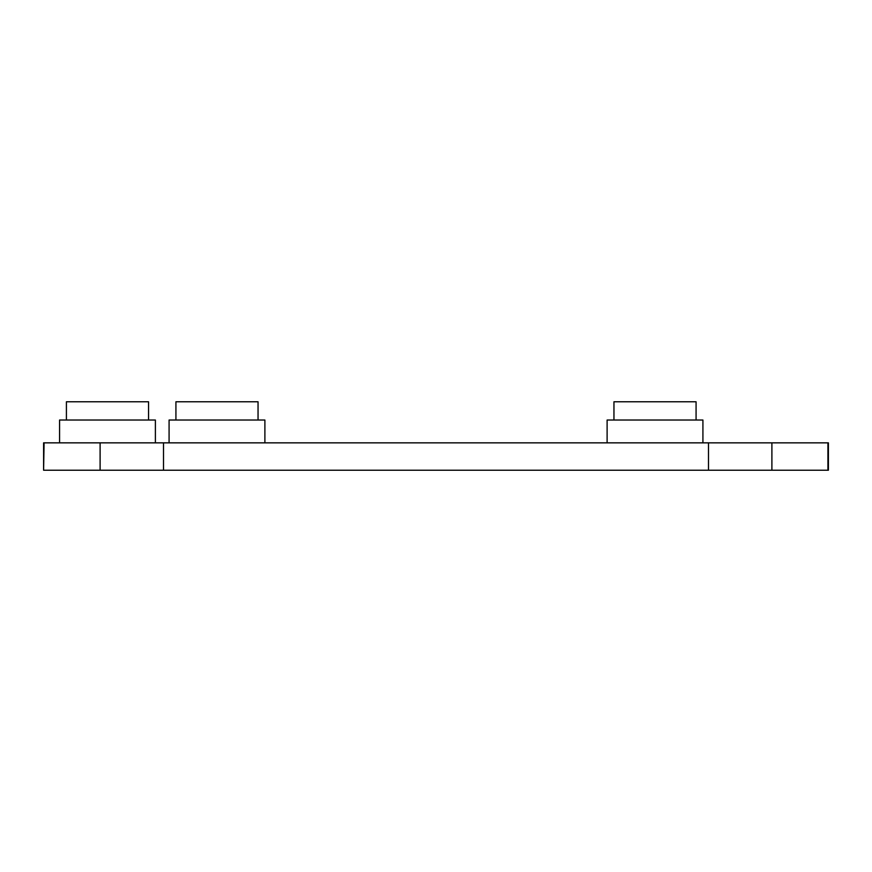 <?xml version="1.0" encoding="UTF-8"?>
<svg xmlns="http://www.w3.org/2000/svg" width="872" height="872" viewBox="0 0 872 872"><rect width="100%" height="100%" fill="white"/><g stroke="black" fill="none" stroke-linecap="round" stroke-linejoin="round"><path stroke-width="1.31" d="M44.08 470.226L828.4 470.226L828.4 442.845L43.6 442.845L43.6 470.226L44.08 442.845M155.39 442.845L155.39 420.032L59.569 420.032L59.569 442.845M148.545 420.032L148.545 401.774L66.414 401.774L66.414 420.032M264.892 442.845L264.892 420.032L169.081 420.032L169.081 442.845M258.047 420.032L258.047 401.774L175.926 401.774L175.926 420.032M702.919 442.845L702.919 420.032L607.108 420.032L607.108 442.845M696.074 420.032L696.074 401.774L613.953 401.774L613.953 420.032M100.106 470.226L100.106 442.845M827.92 470.226L827.92 442.845M771.894 470.226L771.894 442.845M708.5 470.226L708.5 442.845M163.5 470.226L163.5 442.845"/></g></svg>

